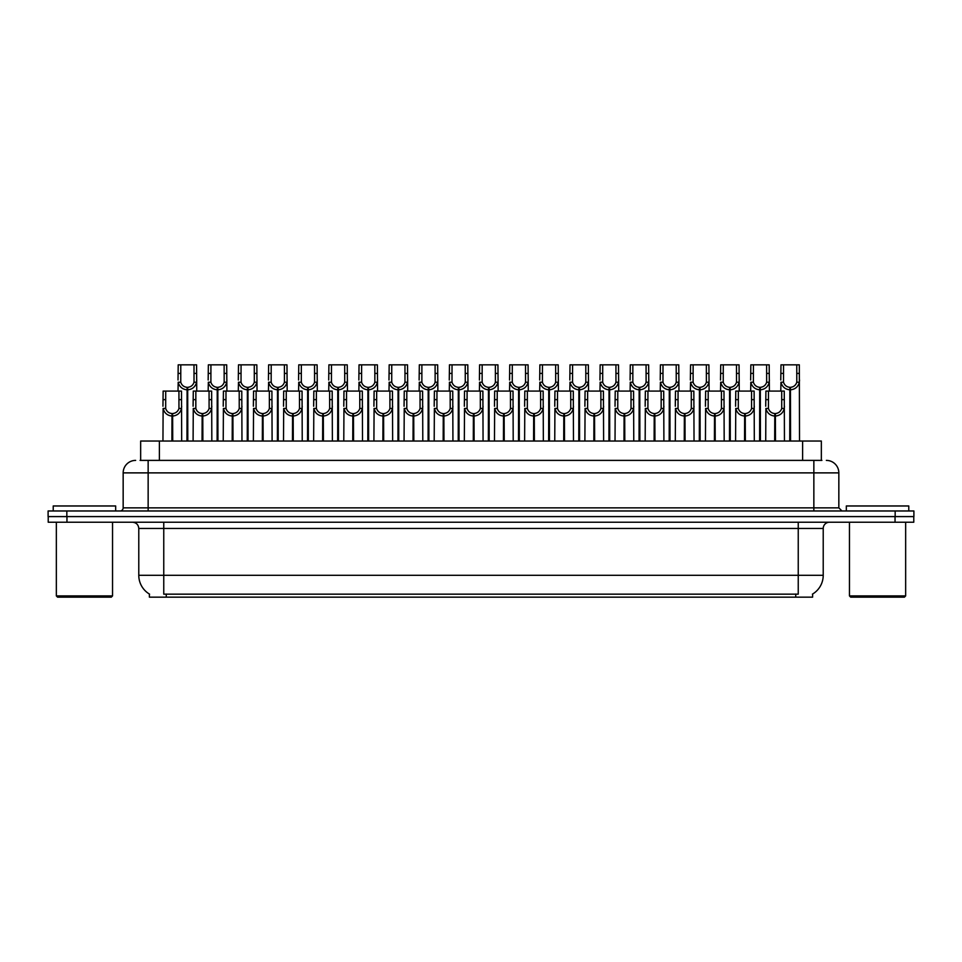 <?xml version="1.0" encoding="UTF-8"?>
<svg xmlns="http://www.w3.org/2000/svg" width="962" height="962" viewBox="0 0 962 962"><rect width="100%" height="100%" fill="white"/><g stroke="black" fill="none" stroke-linecap="round" stroke-linejoin="round"><path stroke-width="1.44" d="M140.656 460.389L140.656 441.029L821.344 441.029L821.344 460.389M812.601 594.047L812.601 597.161L149.399 597.161L149.399 594.047M149.579 594.155A21.861 21.861 0 0 1 138.781 575.3L163.756 575.3L163.756 594.155L798.244 594.155L798.244 575.3L823.219 575.3L823.219 528.463A6.241 6.241 0 0 1 829.472 522.222M138.781 575.3L138.781 528.463C138.408 524.675 136.327 522.582 132.528 522.222M812.421 594.155A21.861 21.861 0 0 0 823.219 575.3M66.955 522.222L913.78 522.222L913.78 516.594L48.22 516.594L48.22 522.222L66.955 522.222L66.955 516.594M913.78 522.222L913.78 516.594M140.38 460.389L821.909 460.389M140.091 460.389L148.148 460.389L148.148 472.883L123.16 472.883L123.16 507.852A3.127 3.127 0 0 1 120.046 510.978M135.654 460.389A12.494 12.494 0 0 0 123.16 472.883M826.346 460.389A12.494 12.494 0 0 1 838.84 472.883L838.84 507.852L841.954 510.978M66.835 510.978L48.1 510.978L48.1 516.594L66.835 516.594L66.835 510.978L895.165 510.978L895.165 516.594L913.9 516.594L913.9 510.978L895.165 510.978M774.675 441.029L774.783 413.552C771.584 413.227 769.468 411.532 768.446 408.465L768.482 391.077L784.258 391.077L784.451 441.029M774.675 416.053C770.021 415.524 767.087 412.999 765.884 408.465L765.716 441.029M765.716 406.229L765.908 391.077L768.482 391.077M775.384 441.029L775.384 413.552C778.595 413.227 780.699 411.532 781.721 408.465L781.697 391.077M775.384 413.552L775.492 441.029M774.783 413.552L774.783 441.029M784.451 406.229L784.283 408.465C783.08 412.999 780.146 415.524 775.492 416.053M789.742 441.029L789.85 387.325C786.651 387.001 784.535 385.305 783.513 382.239L783.549 364.838L799.326 364.838L799.518 441.029M789.742 389.826C785.088 389.297 782.166 386.772 780.952 382.239L780.783 391.077M780.783 380.002L780.976 364.838L783.549 364.838M790.451 441.029L790.451 387.325C793.662 387.001 795.766 385.305 796.789 382.239L796.764 364.838M790.451 387.325L790.56 441.029M789.85 387.325L789.85 441.029M799.518 380.002L799.35 382.239C798.147 386.772 795.213 389.297 790.56 389.826M111.303 597.161L57.588 597.161L56.349 595.911L112.542 595.911L111.303 597.161M56.349 522.222L56.349 595.911M112.542 522.222L112.542 595.911M115.668 510.978L115.668 505.976L53.223 505.976L53.223 510.978M904.412 597.161L850.697 597.161L849.458 595.911L905.651 595.911L904.412 597.161M849.458 522.222L849.458 595.911M905.651 522.222L905.651 595.911M908.777 510.978L908.777 505.976L846.332 505.976L846.332 510.978M744.54 441.029L744.648 413.552C741.437 413.227 739.333 411.532 738.311 408.465L738.335 391.077L754.124 391.077L754.316 441.029M744.54 416.053C739.886 415.524 736.952 412.999 735.75 408.465L735.581 441.029M735.581 406.229L735.774 391.077L738.335 391.077M745.249 441.029L745.249 413.552C748.448 413.227 750.564 411.532 751.587 408.465L751.55 391.077M745.249 413.552L745.358 441.029M744.648 413.552L744.648 441.029M754.316 406.229L754.148 408.465C752.945 412.999 750.011 415.524 745.358 416.053M714.405 441.029L714.513 413.552C711.303 413.227 709.186 411.532 708.176 408.465L708.2 391.077L723.989 391.077L724.182 441.029M714.405 416.053C709.74 415.524 706.817 412.999 705.615 408.465L705.447 441.029M705.447 406.229L705.627 391.077L708.2 391.077M715.103 441.029L715.103 413.552C718.313 413.227 720.43 411.532 721.44 408.465L721.416 391.077M715.103 413.552L715.223 441.029M714.513 413.552L714.513 441.029M724.182 406.229L724.001 408.465C722.799 412.999 719.877 415.524 715.223 416.053M684.259 441.029L684.367 413.552C681.168 413.227 679.052 411.532 678.03 408.465L678.066 391.077L693.842 391.077L694.035 441.029M684.259 416.053C679.605 415.524 676.671 412.999 675.468 408.465L675.3 441.029M675.3 406.229L675.492 391.077L678.066 391.077M684.968 441.029L684.968 413.552C688.179 413.227 690.283 411.532 691.305 408.465L691.281 391.077M684.968 413.552L685.076 441.029M684.367 413.552L684.367 441.029M694.035 406.229L693.867 408.465C692.664 412.999 689.73 415.524 685.076 416.053M654.124 441.029L654.232 413.552C651.021 413.227 648.917 411.532 647.895 408.465L647.931 391.077L663.708 391.077L663.9 441.029M654.124 416.053C649.47 415.524 646.536 412.999 645.334 408.465L645.165 441.029M645.165 406.229L645.358 391.077L647.931 391.077M654.833 441.029L654.833 413.552C658.032 413.227 660.148 411.532 661.171 408.465L661.134 391.077M654.833 413.552L654.942 441.029M654.232 413.552L654.232 441.029M663.9 406.229L663.732 408.465C662.529 412.999 659.595 415.524 654.942 416.053M759.607 441.029L759.715 387.325C756.505 387.001 754.4 385.305 753.378 382.239L753.414 364.838L769.191 364.838L769.384 391.077M759.607 389.826C754.954 389.297 752.019 386.772 750.817 382.239L750.649 391.077M750.649 380.002L750.841 364.838L753.414 364.838M760.317 441.029L760.317 387.325C763.527 387.001 765.632 385.305 766.654 382.239L766.618 364.838M760.317 387.325L760.425 441.029M759.715 387.325L759.715 441.029M769.384 380.002L769.215 382.239C768.013 386.772 765.079 389.297 760.425 389.826M729.473 441.029L729.581 387.325C726.37 387.001 724.254 385.305 723.244 382.239L723.268 364.838L739.056 364.838L739.249 391.077M729.473 389.826C724.819 389.297 721.885 386.772 720.682 382.239L720.514 391.077M720.514 380.002L720.706 364.838L723.268 364.838M730.182 441.029L730.182 387.325C733.381 387.001 735.497 385.305 736.519 382.239L736.483 364.838M730.182 387.325L730.29 441.029M729.581 387.325L729.581 441.029M739.249 380.002L739.081 382.239C737.866 386.772 734.944 389.297 730.29 389.826M699.326 441.029L699.434 387.325C696.235 387.001 694.119 385.305 693.109 382.239L693.133 364.838L708.91 364.838L709.102 391.077M699.326 389.826C694.672 389.297 691.75 386.772 690.548 382.239L690.367 391.077M690.367 380.002L690.56 364.838L693.133 364.838M700.035 441.029L700.035 387.325C703.246 387.001 705.362 385.305 706.373 382.239L706.348 364.838M700.035 387.325L700.144 441.029M699.434 387.325L699.434 441.029M709.102 380.002L708.934 382.239C707.731 386.772 704.809 389.297 700.144 389.826M669.191 441.029L669.299 387.325C666.101 387.001 663.984 385.305 662.962 382.239L662.998 364.838L678.775 364.838L678.968 391.077M669.191 389.826C664.538 389.297 661.603 386.772 660.401 382.239L660.233 391.077M660.233 380.002L660.425 364.838L662.998 364.838M669.901 441.029L669.901 387.325C673.111 387.001 675.216 385.305 676.238 382.239L676.202 364.838M669.901 387.325L670.009 441.029M669.299 387.325L669.299 441.029M678.968 380.002L678.799 382.239C677.597 386.772 674.663 389.297 670.009 389.826M623.989 441.029L624.097 413.552C620.887 413.227 618.77 411.532 617.76 408.465L617.784 391.077L633.573 391.077L633.766 441.029M623.989 416.053C619.336 415.524 616.401 412.999 615.199 408.465L615.031 441.029M615.031 406.229L615.223 391.077L617.784 391.077M624.699 441.029L624.699 413.552C627.897 413.227 630.014 411.532 631.036 408.465L631 391.077M624.699 413.552L624.807 441.029M624.097 413.552L624.097 441.029M633.766 406.229L633.597 408.465C632.383 412.999 629.461 415.524 624.807 416.053M593.843 441.029L593.951 413.552C590.752 413.227 588.636 411.532 587.626 408.465L587.65 391.077L603.427 391.077L603.619 441.029M593.843 416.053C589.189 415.524 586.267 412.999 585.064 408.465L584.884 441.029M584.884 406.229L585.076 391.077L587.65 391.077M594.552 441.029L594.552 413.552C597.763 413.227 599.879 411.532 600.889 408.465L600.865 391.077M594.552 413.552L594.66 441.029M593.951 413.552L593.951 441.029M603.619 406.229L603.451 408.465C602.248 412.999 599.314 415.524 594.66 416.053M563.708 441.029L563.816 413.552C560.618 413.227 558.501 411.532 557.479 408.465L557.515 391.077L573.292 391.077L573.484 441.029M563.708 416.053C559.054 415.524 556.12 412.999 554.918 408.465L554.749 441.029M554.749 406.229L554.942 391.077L557.515 391.077M564.417 441.029L564.417 413.552C567.628 413.227 569.732 411.532 570.755 408.465L570.719 391.077M564.417 413.552L564.526 441.029M563.816 413.552L563.816 441.029M573.484 406.229L573.316 408.465C572.113 412.999 569.179 415.524 564.526 416.053M533.573 441.029L533.682 413.552C530.471 413.227 528.366 411.532 527.344 408.465L527.368 391.077L543.157 391.077L543.35 441.029M533.573 416.053C528.92 415.524 525.986 412.999 524.783 408.465L524.615 441.029M524.615 406.229L524.807 391.077L527.368 391.077M534.283 441.029L534.283 413.552C537.481 413.227 539.598 411.532 540.62 408.465L540.584 391.077M534.283 413.552L534.391 441.029M533.682 413.552L533.682 441.029M543.35 406.229L543.181 408.465C541.979 412.999 539.045 415.524 534.391 416.053M639.057 441.029L639.165 387.325C635.954 387.001 633.85 385.305 632.828 382.239L632.852 364.838L648.641 364.838L648.833 391.077M639.057 389.826C634.403 389.297 631.469 386.772 630.266 382.239L630.098 391.077M630.098 380.002L630.29 364.838L632.852 364.838M639.766 441.029L639.766 387.325C642.965 387.001 645.081 385.305 646.103 382.239L646.067 364.838M639.766 387.325L639.874 441.029M639.165 387.325L639.165 441.029M648.833 380.002L648.665 382.239C647.462 386.772 644.528 389.297 639.874 389.826M608.922 441.029L609.03 387.325C605.819 387.001 603.703 385.305 602.693 382.239L602.717 364.838L618.506 364.838L618.698 391.077M608.922 389.826C604.256 389.297 601.334 386.772 600.132 382.239L599.963 391.077M599.963 380.002L600.144 364.838L602.717 364.838M609.619 441.029L609.619 387.325C612.83 387.001 614.946 385.305 615.957 382.239L615.933 364.838M609.619 387.325L609.728 441.029M609.03 387.325L609.03 441.029M618.698 380.002L618.518 382.239C617.315 386.772 614.393 389.297 609.728 389.826M578.775 441.029L578.883 387.325C575.685 387.001 573.568 385.305 572.546 382.239L572.582 364.838L588.359 364.838L588.552 391.077M578.775 389.826C574.122 389.297 571.188 386.772 569.985 382.239L569.817 391.077M569.817 380.002L570.009 364.838L572.582 364.838M579.485 441.029L579.485 387.325C582.695 387.001 584.8 385.305 585.822 382.239L585.798 364.838M579.485 387.325L579.593 441.029M578.883 387.325L578.883 441.029M588.552 380.002L588.383 382.239C587.181 386.772 584.247 389.297 579.593 389.826M548.641 441.029L548.749 387.325C545.538 387.001 543.434 385.305 542.412 382.239L542.448 364.838L558.225 364.838L558.417 391.077M548.641 389.826C543.987 389.297 541.053 386.772 539.85 382.239L539.682 391.077M539.682 380.002L539.874 364.838L542.448 364.838M549.35 441.029L549.35 387.325C552.549 387.001 554.665 385.305 555.687 382.239L555.651 364.838M549.35 387.325L549.458 441.029M548.749 387.325L548.749 441.029M558.417 380.002L558.249 382.239C557.046 386.772 554.112 389.297 549.458 389.826M503.439 441.029L503.547 413.552C500.336 413.227 498.22 411.532 497.21 408.465L497.234 391.077L513.023 391.077L513.203 441.029M503.439 416.053C498.773 415.524 495.851 412.999 494.648 408.465L494.48 441.029M494.48 406.229L494.66 391.077L497.234 391.077M504.136 441.029L504.136 413.552C507.347 413.227 509.463 411.532 510.473 408.465L510.449 391.077M504.136 413.552L504.244 441.029M503.547 413.552L503.547 441.029M513.203 406.229L513.035 408.465C511.832 412.999 508.91 415.524 504.244 416.053M473.292 441.029L473.4 413.552C470.202 413.227 468.085 411.532 467.063 408.465L467.099 391.077L482.876 391.077L483.068 441.029M473.292 416.053C468.638 415.524 465.704 412.999 464.502 408.465L464.333 441.029M464.333 406.229L464.526 391.077L467.099 391.077M474.001 441.029L474.001 413.552C477.212 413.227 479.316 411.532 480.339 408.465L480.315 391.077M474.001 413.552L474.11 441.029M473.4 413.552L473.4 441.029M483.068 406.229L482.9 408.465C481.697 412.999 478.763 415.524 474.11 416.053M443.157 441.029L443.266 413.552C440.055 413.227 437.95 411.532 436.928 408.465L436.964 391.077L452.741 391.077L452.934 441.029M443.157 416.053C438.504 415.524 435.57 412.999 434.367 408.465L434.199 441.029M434.199 406.229L434.391 391.077L436.964 391.077M443.867 441.029L443.867 413.552C447.065 413.227 449.182 411.532 450.204 408.465L450.168 391.077M443.867 413.552L443.975 441.029M443.266 413.552L443.266 441.029M452.934 406.229L452.765 408.465C451.563 412.999 448.629 415.524 443.975 416.053M413.023 441.029L413.131 413.552C409.92 413.227 407.804 411.532 406.794 408.465L406.818 391.077L422.607 391.077L422.799 441.029M413.023 416.053C408.369 415.524 405.435 412.999 404.232 408.465L404.064 441.029M404.064 406.229L404.256 391.077L406.818 391.077M413.732 441.029L413.732 413.552C416.931 413.227 419.047 411.532 420.057 408.465L420.033 391.077M413.732 413.552L413.84 441.029M413.131 413.552L413.131 441.029M422.799 406.229L422.631 408.465C421.416 412.999 418.494 415.524 413.84 416.053M382.876 441.029L382.984 413.552C379.786 413.227 377.669 411.532 376.647 408.465L376.683 391.077L392.46 391.077L392.652 441.029M382.876 416.053C378.222 415.524 375.3 412.999 374.086 408.465L373.917 441.029M373.917 406.229L374.11 391.077L376.683 391.077M383.585 441.029L383.585 413.552C386.796 413.227 388.913 411.532 389.923 408.465L389.899 391.077M383.585 413.552L383.694 441.029M382.984 413.552L382.984 441.029M392.652 406.229L392.484 408.465C391.281 412.999 388.347 415.524 383.694 416.053M352.741 441.029L352.85 413.552C349.651 413.227 347.535 411.532 346.512 408.465L346.548 391.077L362.325 391.077L362.518 441.029M352.741 416.053C348.088 415.524 345.154 412.999 343.951 408.465L343.783 441.029M343.783 406.229L343.975 391.077L346.548 391.077M353.451 441.029L353.451 413.552C356.661 413.227 358.766 411.532 359.788 408.465L359.752 391.077M353.451 413.552L353.559 441.029M352.85 413.552L352.85 441.029M362.518 406.229L362.349 408.465C361.147 412.999 358.213 415.524 353.559 416.053M518.506 441.029L518.614 387.325C515.404 387.001 513.287 385.305 512.277 382.239L512.301 364.838L528.09 364.838L528.282 391.077M518.506 389.826C513.852 389.297 510.918 386.772 509.716 382.239L509.547 391.077M509.547 380.002L509.74 364.838L512.301 364.838M519.215 441.029L519.215 387.325C522.414 387.001 524.53 385.305 525.541 382.239L525.517 364.838M519.215 387.325L519.324 441.029M518.614 387.325L518.614 441.029M528.282 380.002L528.114 382.239C526.899 386.772 523.977 389.297 519.324 389.826M488.359 441.029L488.468 387.325C485.269 387.001 483.152 385.305 482.142 382.239L482.166 364.838L497.943 364.838L498.136 391.077M488.359 389.826C483.706 389.297 480.784 386.772 479.569 382.239L479.401 391.077M479.401 380.002L479.593 364.838L482.166 364.838M489.069 441.029L489.069 387.325C492.279 387.001 494.396 385.305 495.406 382.239L495.382 364.838M489.069 387.325L489.177 441.029M488.468 387.325L488.468 441.029M498.136 380.002L497.967 382.239C496.765 386.772 493.831 389.297 489.177 389.826M458.225 441.029L458.333 387.325C455.134 387.001 453.018 385.305 451.996 382.239L452.032 364.838L467.809 364.838L468.001 391.077M458.225 389.826C453.571 389.297 450.637 386.772 449.434 382.239L449.266 391.077M449.266 380.002L449.458 364.838L452.032 364.838M458.934 441.029L458.934 387.325C462.145 387.001 464.249 385.305 465.271 382.239L465.235 364.838M458.934 387.325L459.042 441.029M458.333 387.325L458.333 441.029M468.001 380.002L467.833 382.239C466.63 386.772 463.696 389.297 459.042 389.826M428.09 441.029L428.198 387.325C424.988 387.001 422.883 385.305 421.861 382.239L421.885 364.838L437.674 364.838L437.866 391.077M428.09 389.826C423.436 389.297 420.502 386.772 419.3 382.239L419.131 391.077M419.131 380.002L419.324 364.838L421.885 364.838M428.799 441.029L428.799 387.325C431.998 387.001 434.115 385.305 435.137 382.239L435.101 364.838M428.799 387.325L428.908 441.029M428.198 387.325L428.198 441.029M437.866 380.002L437.698 382.239C436.495 386.772 433.561 389.297 428.908 389.826M397.955 441.029L398.064 387.325C394.853 387.001 392.736 385.305 391.726 382.239L391.75 364.838L407.539 364.838L407.72 391.077M397.955 389.826C393.29 389.297 390.368 386.772 389.165 382.239L388.985 391.077M388.985 380.002L389.177 364.838L391.75 364.838M398.653 441.029L398.653 387.325C401.863 387.001 403.98 385.305 404.99 382.239L404.966 364.838M398.653 387.325L398.761 441.029M398.064 387.325L398.064 441.029M407.72 380.002L407.551 382.239C406.349 386.772 403.427 389.297 398.761 389.826M367.809 441.029L367.917 387.325C364.718 387.001 362.602 385.305 361.58 382.239L361.616 364.838L377.393 364.838L377.585 391.077M367.809 389.826C363.155 389.297 360.221 386.772 359.018 382.239L358.85 391.077M358.85 380.002L359.042 364.838L361.616 364.838M368.518 441.029L368.518 387.325C371.729 387.001 373.833 385.305 374.855 382.239L374.831 364.838M368.518 387.325L368.626 441.029M367.917 387.325L367.917 441.029M377.585 380.002L377.417 382.239C376.214 386.772 373.28 389.297 368.626 389.826M322.607 441.029L322.715 413.552C319.504 413.227 317.4 411.532 316.378 408.465L316.402 391.077L332.191 391.077L332.383 441.029M322.607 416.053C317.953 415.524 315.019 412.999 313.816 408.465L313.648 441.029M313.648 406.229L313.84 391.077L316.402 391.077M323.316 441.029L323.316 413.552C326.515 413.227 328.631 411.532 329.653 408.465L329.617 391.077M323.316 413.552L323.424 441.029M322.715 413.552L322.715 441.029M332.383 406.229L332.215 408.465C331.012 412.999 328.078 415.524 323.424 416.053M292.46 441.029L292.58 413.552C289.37 413.227 287.253 411.532 286.243 408.465L286.267 391.077L302.056 391.077L302.236 441.029M292.46 416.053C287.806 415.524 284.884 412.999 283.682 408.465L283.501 441.029M283.501 406.229L283.694 391.077L286.267 391.077M293.169 441.029L293.169 413.552C296.38 413.227 298.497 411.532 299.507 408.465L299.483 391.077M293.169 413.552L293.278 441.029M292.58 413.552L292.58 441.029M302.236 406.229L302.068 408.465C300.865 412.999 297.943 415.524 293.278 416.053M262.325 441.029L262.434 413.552C259.235 413.227 257.119 411.532 256.096 408.465L256.132 391.077L271.909 391.077L272.102 441.029M262.325 416.053C257.672 415.524 254.738 412.999 253.535 408.465L253.367 441.029M253.367 406.229L253.559 391.077L256.132 391.077M263.035 441.029L263.035 413.552C266.246 413.227 268.35 411.532 269.372 408.465L269.348 391.077M263.035 413.552L263.143 441.029M262.434 413.552L262.434 441.029M272.102 406.229L271.933 408.465C270.731 412.999 267.797 415.524 263.143 416.053M232.191 441.029L232.299 413.552C229.088 413.227 226.984 411.532 225.962 408.465L225.986 391.077L241.775 391.077L241.967 441.029M232.191 416.053C227.537 415.524 224.603 412.999 223.4 408.465L223.232 441.029M223.232 406.229L223.424 391.077L225.986 391.077M232.9 441.029L232.9 413.552C236.099 413.227 238.215 411.532 239.237 408.465L239.201 391.077M232.9 413.552L233.008 441.029M232.299 413.552L232.299 441.029M241.967 406.229L241.799 408.465C240.596 412.999 237.662 415.524 233.008 416.053M202.056 441.029L202.164 413.552C198.954 413.227 196.837 411.532 195.827 408.465L195.851 391.077L211.64 391.077L211.832 441.029M202.056 416.053C197.39 415.524 194.468 412.999 193.266 408.465L193.097 441.029M193.097 406.229L193.29 391.077L195.851 391.077M202.766 441.029L202.766 413.552C205.964 413.227 208.081 411.532 209.091 408.465L209.067 391.077M202.766 413.552L202.874 441.029M202.164 413.552L202.164 441.029M211.832 406.229L211.652 408.465C210.45 412.999 207.527 415.524 202.874 416.053M171.909 441.029L172.018 413.552C168.819 413.227 166.703 411.532 165.68 408.465L165.717 391.077L181.493 391.077L181.686 441.029M171.909 416.053C167.256 415.524 164.334 412.999 163.119 408.465L162.951 441.029M162.951 406.229L163.143 391.077L165.717 391.077M172.619 441.029L172.619 413.552C175.83 413.227 177.934 411.532 178.956 408.465L178.932 391.077M172.619 413.552L172.727 441.029M172.018 413.552L172.018 441.029M181.686 406.229L181.517 408.465C180.315 412.999 177.381 415.524 172.727 416.053M337.674 441.029L337.782 387.325C334.572 387.001 332.467 385.305 331.445 382.239L331.481 364.838L347.258 364.838L347.45 391.077M337.674 389.826C333.02 389.297 330.086 386.772 328.884 382.239L328.715 391.077M328.715 380.002L328.908 364.838L331.481 364.838M338.383 441.029L338.383 387.325C341.582 387.001 343.699 385.305 344.721 382.239L344.685 364.838M338.383 387.325L338.492 441.029M337.782 387.325L337.782 441.029M347.45 380.002L347.282 382.239C346.079 386.772 343.145 389.297 338.492 389.826M307.539 441.029L307.648 387.325C304.437 387.001 302.321 385.305 301.31 382.239L301.334 364.838L317.123 364.838L317.316 391.077M307.539 389.826C302.886 389.297 299.952 386.772 298.749 382.239L298.581 391.077M298.581 380.002L298.773 364.838L301.334 364.838M308.249 441.029L308.249 387.325C311.447 387.001 313.564 385.305 314.574 382.239L314.55 364.838M308.249 387.325L308.357 441.029M307.648 387.325L307.648 441.029M317.316 380.002L317.135 382.239C315.933 386.772 313.011 389.297 308.357 389.826M277.393 441.029L277.501 387.325C274.302 387.001 272.186 385.305 271.164 382.239L271.2 364.838L286.977 364.838L287.169 391.077M277.393 389.826C272.739 389.297 269.817 386.772 268.602 382.239L268.434 391.077M268.434 380.002L268.626 364.838L271.2 364.838M278.102 441.029L278.102 387.325C281.313 387.001 283.429 385.305 284.439 382.239L284.415 364.838M278.102 387.325L278.21 441.029M277.501 387.325L277.501 441.029M287.169 380.002L287.001 382.239C285.798 386.772 282.864 389.297 278.21 389.826M247.258 441.029L247.366 387.325C244.168 387.001 242.051 385.305 241.029 382.239L241.065 364.838L256.842 364.838L257.034 391.077M247.258 389.826C242.604 389.297 239.67 386.772 238.468 382.239L238.299 391.077M238.299 380.002L238.492 364.838L241.065 364.838M247.968 441.029L247.968 387.325C251.178 387.001 253.283 385.305 254.305 382.239L254.269 364.838M247.968 387.325L248.076 441.029M247.366 387.325L247.366 441.029M257.034 380.002L256.866 382.239C255.664 386.772 252.729 389.297 248.076 389.826M217.123 441.029L217.232 387.325C214.021 387.001 211.917 385.305 210.894 382.239L210.918 364.838L226.707 364.838L226.9 391.077M217.123 389.826C212.47 389.297 209.536 386.772 208.333 382.239L208.165 391.077M208.165 380.002L208.357 364.838L210.918 364.838M217.833 441.029L217.833 387.325C221.032 387.001 223.148 385.305 224.17 382.239L224.134 364.838M217.833 387.325L217.941 441.029M217.232 387.325L217.232 441.029M226.9 380.002L226.731 382.239C225.529 386.772 222.595 389.297 217.941 389.826M186.977 441.029L187.097 387.325C183.886 387.001 181.77 385.305 180.76 382.239L180.784 364.838L196.573 364.838L196.753 391.077M186.977 389.826C182.323 389.297 179.401 386.772 178.198 382.239L178.018 391.077M178.018 380.002L178.21 364.838L180.784 364.838M187.686 441.029L187.686 387.325C190.897 387.001 193.013 385.305 194.023 382.239L193.999 364.838M187.686 387.325L187.794 441.029M187.097 387.325L187.097 441.029M196.753 380.002L196.585 382.239C195.382 386.772 192.46 389.297 187.794 389.826M795.742 597.161L795.742 594.047M166.258 597.161L166.258 594.047M159.391 460.389L159.391 441.029M802.609 460.389L802.609 441.029M798.244 522.222L798.244 528.463L138.781 528.463M823.219 528.463L798.244 528.463L798.244 575.3L163.756 575.3L163.756 522.222M895.045 522.222L895.045 516.594M148.148 510.978L148.148 507.852L838.84 507.852M123.16 507.852L148.148 507.852L148.148 472.883L813.852 472.883L813.852 510.978M838.84 472.883L813.852 472.883L813.852 460.389M768.482 399.639L765.908 399.639M768.446 408.465L765.884 408.465M784.283 408.465L781.721 408.465M784.258 399.639L781.697 399.639M783.549 373.412L780.976 373.412M783.513 382.239L780.952 382.239M799.35 382.239L796.789 382.239M799.326 373.412L796.764 373.412M738.335 399.639L735.774 399.639M738.311 408.465L735.75 408.465M754.148 408.465L751.587 408.465M754.124 399.639L751.55 399.639M708.2 399.639L705.627 399.639M708.176 408.465L705.615 408.465M724.001 408.465L721.44 408.465M723.989 399.639L721.416 399.639M678.066 399.639L675.492 399.639M678.03 408.465L675.468 408.465M693.867 408.465L691.305 408.465M693.842 399.639L691.281 399.639M647.931 399.639L645.358 399.639M647.895 408.465L645.334 408.465M663.732 408.465L661.171 408.465M663.708 399.639L661.134 399.639M753.414 373.412L750.841 373.412M753.378 382.239L750.817 382.239M769.215 382.239L766.654 382.239M769.191 373.412L766.618 373.412M723.268 373.412L720.706 373.412M723.244 382.239L720.682 382.239M739.081 382.239L736.519 382.239M739.056 373.412L736.483 373.412M693.133 373.412L690.56 373.412M693.109 382.239L690.548 382.239M708.934 382.239L706.373 382.239M708.91 373.412L706.348 373.412M662.998 373.412L660.425 373.412M662.962 382.239L660.401 382.239M678.799 382.239L676.238 382.239M678.775 373.412L676.202 373.412M617.784 399.639L615.223 399.639M617.76 408.465L615.199 408.465M633.597 408.465L631.036 408.465M633.573 399.639L631 399.639M587.65 399.639L585.076 399.639M587.626 408.465L585.064 408.465M603.451 408.465L600.889 408.465M603.427 399.639L600.865 399.639M557.515 399.639L554.942 399.639M557.479 408.465L554.918 408.465M573.316 408.465L570.755 408.465M573.292 399.639L570.719 399.639M527.368 399.639L524.807 399.639M527.344 408.465L524.783 408.465M543.181 408.465L540.62 408.465M543.157 399.639L540.584 399.639M632.852 373.412L630.29 373.412M632.828 382.239L630.266 382.239M648.665 382.239L646.103 382.239M648.641 373.412L646.067 373.412M602.717 373.412L600.144 373.412M602.693 382.239L600.132 382.239M618.518 382.239L615.957 382.239M618.506 373.412L615.933 373.412M572.582 373.412L570.009 373.412M572.546 382.239L569.985 382.239M588.383 382.239L585.822 382.239M588.359 373.412L585.798 373.412M542.448 373.412L539.874 373.412M542.412 382.239L539.85 382.239M558.249 382.239L555.687 382.239M558.225 373.412L555.651 373.412M497.234 399.639L494.66 399.639M497.21 408.465L494.648 408.465M513.035 408.465L510.473 408.465M513.023 399.639L510.449 399.639M467.099 399.639L464.526 399.639M467.063 408.465L464.502 408.465M482.9 408.465L480.339 408.465M482.876 399.639L480.315 399.639M436.964 399.639L434.391 399.639M436.928 408.465L434.367 408.465M452.765 408.465L450.204 408.465M452.741 399.639L450.168 399.639M406.818 399.639L404.256 399.639M406.794 408.465L404.232 408.465M422.631 408.465L420.057 408.465M422.607 399.639L420.033 399.639M376.683 399.639L374.11 399.639M376.647 408.465L374.086 408.465M392.484 408.465L389.923 408.465M392.46 399.639L389.899 399.639M346.548 399.639L343.975 399.639M346.512 408.465L343.951 408.465M362.349 408.465L359.788 408.465M362.325 399.639L359.752 399.639M512.301 373.412L509.74 373.412M512.277 382.239L509.716 382.239M528.114 382.239L525.541 382.239M528.09 373.412L525.517 373.412M482.166 373.412L479.593 373.412M482.142 382.239L479.569 382.239M497.967 382.239L495.406 382.239M497.943 373.412L495.382 373.412M452.032 373.412L449.458 373.412M451.996 382.239L449.434 382.239M467.833 382.239L465.271 382.239M467.809 373.412L465.235 373.412M421.885 373.412L419.324 373.412M421.861 382.239L419.3 382.239M437.698 382.239L435.137 382.239M437.674 373.412L435.101 373.412M391.75 373.412L389.177 373.412M391.726 382.239L389.165 382.239M407.551 382.239L404.99 382.239M407.539 373.412L404.966 373.412M361.616 373.412L359.042 373.412M361.58 382.239L359.018 382.239M377.417 382.239L374.855 382.239M377.393 373.412L374.831 373.412M316.402 399.639L313.84 399.639M316.378 408.465L313.816 408.465M332.215 408.465L329.653 408.465M332.191 399.639L329.617 399.639M286.267 399.639L283.694 399.639M286.243 408.465L283.682 408.465M302.068 408.465L299.507 408.465M302.056 399.639L299.483 399.639M256.132 399.639L253.559 399.639M256.096 408.465L253.535 408.465M271.933 408.465L269.372 408.465M271.909 399.639L269.348 399.639M225.986 399.639L223.424 399.639M225.962 408.465L223.4 408.465M241.799 408.465L239.237 408.465M241.775 399.639L239.201 399.639M195.851 399.639L193.29 399.639M195.827 408.465L193.266 408.465M211.652 408.465L209.091 408.465M211.64 399.639L209.067 399.639M165.717 399.639L163.143 399.639M165.68 408.465L163.119 408.465M181.517 408.465L178.956 408.465M181.493 399.639L178.932 399.639M331.481 373.412L328.908 373.412M331.445 382.239L328.884 382.239M347.282 382.239L344.721 382.239M347.258 373.412L344.685 373.412M301.334 373.412L298.773 373.412M301.31 382.239L298.749 382.239M317.135 382.239L314.574 382.239M317.123 373.412L314.55 373.412M271.2 373.412L268.626 373.412M271.164 382.239L268.602 382.239M287.001 382.239L284.439 382.239M286.977 373.412L284.415 373.412M241.065 373.412L238.492 373.412M241.029 382.239L238.468 382.239M256.866 382.239L254.305 382.239M256.842 373.412L254.269 373.412M210.918 373.412L208.357 373.412M210.894 382.239L208.333 382.239M226.731 382.239L224.17 382.239M226.707 373.412L224.134 373.412M180.784 373.412L178.21 373.412M180.76 382.239L178.198 382.239M196.585 382.239L194.023 382.239M196.573 373.412L193.999 373.412"/></g></svg>
